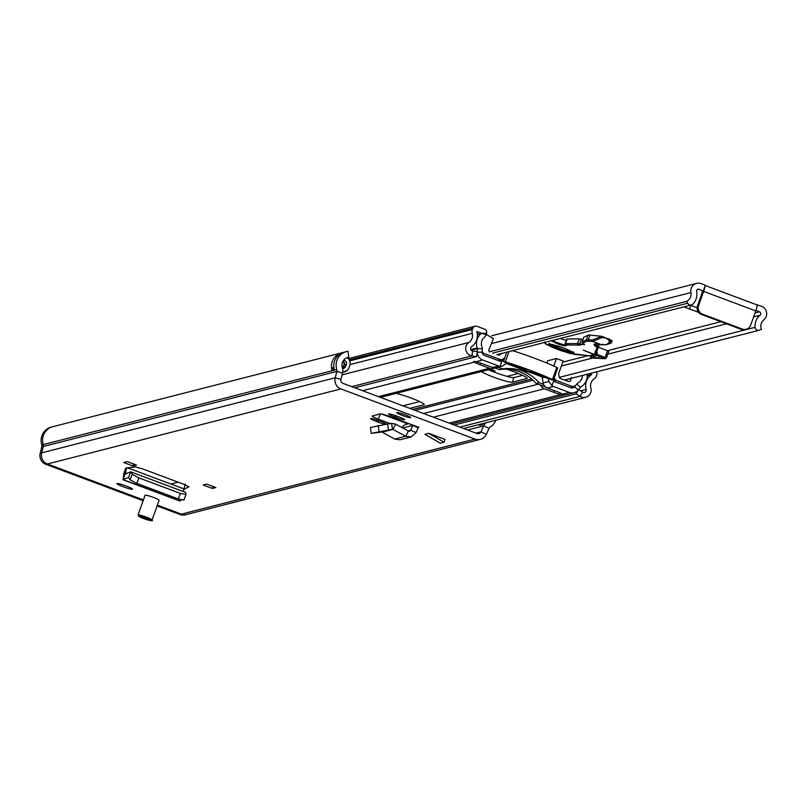 <?xml version="1.0" encoding="UTF-8"?>
<svg xmlns="http://www.w3.org/2000/svg" width="804" height="804" viewBox="0 0 804 804"><rect width="100%" height="100%" fill="white"/><g stroke="black" fill="none" stroke-linecap="round" stroke-linejoin="round"><path stroke-width="1.21" d="M138.449 477.717L132.268 474.36L130.74 471.878L185.613 492.41L186.046 494.601L183.855 500.068L178.287 498.922L180.478 493.455L138.449 477.717M178.287 498.922L136.248 483.184L130.067 479.827L132.268 474.36M186.056 494.49L180.478 493.455M181.423 499.927L179.815 500.882M183.282 491.515L185.282 484.078M428.683 433.316L424.904 434.291L440.311 443.175L444.089 442.21L428.683 433.316L445.074 439.456L444.089 442.21M385.297 424.331A7.618 0.794 19.6 0 1 378.282 422.17L376.443 421.477A7.618 0.794 19.6 0 1 370.624 418.582A7.618 0.794 19.6 0 1 370.744 418.492A7.618 0.794 19.6 0 1 379.156 420.783L380.995 421.477A7.618 0.794 19.6 0 1 386.664 424.13M397.146 416.191L398.985 416.874A7.618 0.794 19.6 0 1 404.804 419.778A7.618 0.794 19.6 0 1 396.271 417.567L394.432 416.884A7.618 0.794 19.6 0 1 388.613 413.98A7.618 0.794 19.6 0 1 388.744 413.899A7.618 0.794 19.6 0 1 397.146 416.191M215.874 487.536L212.336 488.44L203.141 484.993L206.678 484.088L215.874 487.536L206.678 484.088M136.439 465.054L132.951 465.978L123.756 462.531L127.293 461.627L136.489 465.064L127.293 461.627M138.057 514.962L143.604 518.53A6.623 0.683 -160.4 0 0 150.931 520.53A6.623 0.683 -160.4 0 0 145.976 517.927A6.623 0.683 -160.4 0 0 138.67 515.937A6.623 0.683 -160.4 0 0 143.614 518.54C150.74 520.952 153.574 521.424 152.087 519.957A7.447 0.774 19.6 0 0 146.398 517.123A7.447 0.774 19.6 0 0 138.057 514.962L145.072 495.264A7.447 0.774 19.6 0 1 145.192 495.184A7.447 0.774 19.6 0 1 152.881 497.224A7.447 0.774 19.6 0 1 159.102 500.259A7.447 0.774 19.6 0 1 158.981 500.339M117.082 483.546A8.281 0.864 19.6 0 1 125.625 485.817A8.281 0.864 19.6 0 1 132.539 489.184A8.281 0.864 19.6 0 1 132.409 489.274A8.281 0.864 19.6 0 1 123.856 487.003A8.281 0.864 19.6 0 1 116.942 483.636A8.281 0.864 19.6 0 1 117.082 483.546M396.774 412.512A7.447 0.774 19.6 0 1 404.472 414.562A7.447 0.774 19.6 0 1 410.693 417.598A7.447 0.774 19.6 0 1 410.573 417.678A7.447 0.774 19.6 0 1 402.874 415.628A7.447 0.774 19.6 0 1 396.653 412.603A7.447 0.774 19.6 0 1 396.774 412.512M495.837 420.271A14.07 13.829 -104.3 0 1 490.299 426.994A3.306 3.256 75.7 0 0 489.063 428.391L486.34 434.361A9.266 9.115 -104.3 0 1 474.963 439.084L340.936 388.925A9.266 9.115 -104.3 0 1 335.208 377.8L336.866 371.428A3.306 3.256 75.7 0 0 336.816 369.549A14.07 13.829 -104.3 0 1 348.011 351.308L348.835 357.207L347.087 357.659M186.97 514.389A9.266 9.115 75.7 0 1 186.829 514.429L185.352 514.811A9.266 9.115 75.7 0 1 179.965 514.51L181.433 514.138L157.373 505.123L181.433 514.138A9.266 9.115 75.7 0 0 186.829 514.429A9.266 9.115 -104.3 0 1 181.433 514.138L474.963 439.084M486.038 422.773A9.266 9.115 75.7 0 0 483.747 425.849L481.013 431.818A3.306 3.256 -104.3 0 1 476.953 433.507L342.926 383.337A3.306 3.256 -104.3 0 1 340.876 379.367L335.208 377.8L40.2 453.215L41.858 446.853L43.336 446.481L41.677 452.843A9.266 9.115 75.7 0 0 47.396 463.968L143.413 499.907L47.406 463.968A9.266 9.115 -104.3 0 1 41.677 452.843L43.336 446.481A3.306 3.256 75.7 0 0 43.275 444.592A14.07 13.829 -104.3 0 1 52.933 426.653L346.474 351.609M390.272 423.607L378.413 419.165L380.272 413.939M382.212 432.12L392.935 429.376L382.212 432.12L394.674 439.074L405.668 436.26L411.085 436.954L416.12 432.582L418.13 427.748A0.663 0.653 -104.3 0 1 418.944 427.396L389.437 416.351A8.161 0.844 -160.4 0 0 380.433 413.899L372.312 415.969A8.161 0.844 -160.4 0 0 372.182 416.06A8.161 0.844 -160.4 0 0 378.413 419.165M188.95 486.862L183.895 484.33L142.489 468.832L135.223 466.833L125.725 468.119L123.957 473.265L123.102 479.656L125.002 474.119L130.63 471.837L128.64 477.496L130.067 479.827M188.94 486.782L184.066 489.284M408.01 423.919L381.297 413.919M347.006 357.69A6.603 6.492 -104.3 0 1 349.75 365.589L348.976 367.76A6.603 6.492 -104.3 0 1 342.735 372.061M340.876 379.367L342.534 372.996A9.266 9.115 75.7 0 0 342.383 367.719A8.11 7.97 -104.3 0 1 348.835 357.207M478.681 424.653A6.603 6.492 75.7 0 0 479.887 425.256L482.239 424.653A6.603 6.492 -104.3 0 1 481.043 424.05M483.676 423.376A9.266 9.115 75.7 0 0 482.43 424.713M334.293 369.86L332.052 370.433L331.841 369.9A14.07 13.829 -104.3 0 1 337.338 354.835L339.69 354.232A14.07 13.829 75.7 0 0 334.203 369.297L334.293 369.86L334.203 369.297M342.574 368.423A2.975 2.925 -104.3 0 0 345.619 366.503L346.393 364.333A2.975 2.925 -104.3 0 0 344.625 360.504L343.7 360.152M342.534 368.232A2.975 2.925 75.7 0 0 343.258 367.106L344.032 364.936A2.975 2.925 75.7 0 0 342.886 361.428M133.645 464.019L132.951 465.978M213.03 486.48L212.336 488.44M408.995 423.668L406.05 424.422A6.623 6.512 75.7 0 0 402.01 427.557M402.734 427.949L412.723 425.396A6.623 6.512 -104.3 0 1 412.854 425.115M394.674 439.074L400.07 439.768L411.085 436.954M388.443 429.889L387.578 423.999L391.628 423.417L392.493 429.306L371.327 433.366L381.84 432.029M387.578 423.999L370.473 427.467L371.237 433.406L370.473 427.517M391.628 423.417L395.689 424.14L392.935 429.376L405.668 436.26L408.432 431.034L395.689 424.14M418.13 427.748L412.723 425.396L410.713 430.23L409.618 431.175L408.432 431.034M126.781 467.848L124.932 474.119M179.955 501.073L122.841 479.697L128.54 477.465L130.74 471.878M53.496 426.512A14.07 13.829 75.7 0 0 42.903 443.205M52.933 426.643L51.456 427.024A14.07 13.829 75.7 0 0 41.808 444.964L336.816 369.549M170.88 484.018L178.116 482.169M40.2 453.215A9.266 9.115 75.7 0 0 45.928 464.35L340.936 388.925M179.965 514.51L157.082 505.947M143.122 500.721L45.928 464.35M41.858 446.853A3.306 3.256 75.7 0 0 41.808 444.964M703.329 290.777L705.319 285.189L701.209 283.651A7.95 7.809 75.7 0 0 690.897 292.586A8.11 7.97 -104.3 0 1 686.737 301.339L687.701 303.229A3.306 3.256 75.7 0 0 692.907 304.073A14.07 13.829 -104.3 0 0 696.646 291.47A1.99 1.95 75.7 0 1 699.219 289.239L702.706 290.937M756.865 304.837L761.519 306.234A7.95 7.809 75.7 0 1 763.8 319.881A8.11 7.97 -104.3 0 0 761.478 329.308L759.559 330.122A3.306 3.256 75.7 0 1 755.036 327.328A14.07 13.829 -104.3 0 1 760.102 315.228A1.99 1.95 75.7 0 0 759.539 311.811L755.901 310.455M690.797 305.379L689.51 308.987L698.525 312.304M689.51 308.987L683.862 306.867M697.128 307.751L690.355 305.208M492.932 371.599L495.123 371.036L490.35 369.247M756.916 304.857L705.208 285.5L756.795 304.847A6.784 1.025 110.5 0 1 756.916 304.857A6.784 1.025 110.5 0 1 757.097 305.59L757.418 304.696M489.304 351.81L686.737 301.339M704.997 286.093A6.784 1.025 -69.5 0 1 703.641 291.4L698.565 305.671A6.623 6.512 75.7 0 0 702.485 314.163L701.42 314.444A6.623 6.512 -104.3 0 1 697.5 305.942L702.726 290.937M757.097 305.59A6.784 1.025 110.5 0 1 755.74 310.897L750.665 325.168A6.623 6.512 75.7 0 1 746.172 329.288L745.107 329.56A6.623 6.512 -104.3 0 1 741.258 329.349L742.323 329.077A6.623 6.512 75.7 0 0 746.172 329.288M702.485 314.163L742.323 329.077M745.64 329.399A6.623 6.512 -104.3 0 1 745.107 329.56M701.42 314.444L741.258 329.349M493.314 370.393L492.892 371.579M549.474 343.308L549.001 343.79L563.946 348.011C578.739 354.614 576.971 354.986 558.639 349.137C543.866 342.534 545.635 342.162 563.966 348.011L573.855 352.634L573.795 351.971M598.045 357.659L596.859 358.242L591.221 357.951A0.995 0.985 -116.5 0 1 590.618 356.685L591.061 355.438L593.312 354.313L583.201 350.122L593.674 354.142L597.322 353.016L596.699 351.871L598.236 347.559M590.076 355.7L590.85 356.011M607.412 344.474A0.995 0.623 90.3 0 1 607.12 344.584L607.12 344.584A0.995 0.623 90.3 0 1 606.849 344.484L609.784 341.72A0.995 0.834 -38.7 0 0 610.909 341.077L611.462 342.715L612.075 340.986A9.266 0.965 -160.4 0 0 611.221 340.203L601.784 336.263L589.985 335.137A26.482 2.754 -160.4 0 0 587.995 335.228L583.754 337.238A9.929 1.035 -160.4 0 0 583.664 337.318A9.929 1.035 -160.4 0 0 583.684 337.439M606.437 358.051L608.869 351.227L598.387 347.227L599.392 344.403L598.367 347.268A19.859 2.06 19.6 0 1 598.357 347.298A19.859 2.06 19.6 0 0 597.241 346.042A34.763 3.608 19.6 0 1 595.241 343.991M566.307 340.293A7.447 0.774 19.6 0 1 560.267 338.464M582.88 339.539A18.241 1.899 19.6 0 1 581.332 339.218A9.929 1.035 -160.4 0 0 579.212 338.886L567.152 339.027A9.929 1.035 -160.4 0 0 566.709 339.167A9.929 1.035 -160.4 0 0 566.961 339.549M608.819 338.786A0.995 0.834 141.3 0 1 607.804 339.248L605.744 337.981L602.045 337.569A0.995 0.864 -112 0 1 601.472 336.333L592.066 340.142L588.327 339.791L589.985 335.137M601.965 344.866L607.12 344.584L611.462 342.715L609.965 343.71M593.784 356.674L596.397 355.378L604.618 358.383L605.07 357.388L596.839 354.373L596.397 355.378A0.995 0.985 -116.5 0 1 595.804 354.102L593.231 355.378L593.784 356.674L598.045 358.343L605.412 358.725M593.231 355.378L593.674 354.142M605.131 358.664L597.764 358.282L598.95 357.7M593.432 356.845L591.221 357.951A0.995 0.935 92.9 0 0 591.503 358.011L597.131 358.303L593.432 356.845L592.88 355.559L590.618 356.685L591.061 355.438M593.312 354.313L592.88 355.559M590.056 355.76L574.79 354.433A0.995 0.915 95.2 0 0 575.282 354.484M606.849 344.484L601.774 344.856M601.643 344.815L602.638 344.192L601.643 344.815C593.975 343.288 592.106 343.921 596.025 346.695A0.995 0.915 -56.1 0 0 597.241 346.042L597.895 344.182M601.543 344.775L592.578 341.398L592.066 340.142M592.628 341.419L586.93 341.157L582.689 343.157L583.362 343.951L580.026 345.107L566.056 344.956L566.247 345.69C562.9 346.052 557.795 344.333 550.931 340.554M545.444 342.263L544.961 343.117C551.112 347.428 561.051 351.207 574.79 354.433M590.608 356.685L591.503 358.011A0.995 0.935 92.9 0 0 591.784 357.981M544.961 343.117L544.358 341.851M522.66 375.347L513.927 377.578A16.884 1.759 19.6 0 1 495.294 372.503A16.884 1.759 19.6 0 1 488.46 369.729M506.52 369.197A16.884 1.759 19.6 0 1 527.183 378.302A16.884 1.759 19.6 0 1 526.901 378.493L512.269 382.232A16.884 1.759 19.6 0 1 493.636 377.156A16.884 1.759 19.6 0 1 481.385 371.548M506.681 363.127L502.229 366.212L500.158 366.322L501.837 361.016A1.658 1.628 -104.3 0 1 500.229 361.297L484.34 355.348A3.306 3.256 -104.3 0 1 482.189 352.202L482.199 348.715A6.955 6.834 75.7 0 0 481.827 346.393A8.281 8.13 -104.3 0 1 484.279 337.368A6.291 6.181 75.7 0 0 486.149 334.625L486.571 333.379A3.306 3.256 75.7 0 0 484.601 329.168L476.963 326.303A3.306 3.256 75.7 0 0 472.792 328.263L472.35 329.499A6.291 6.181 75.7 0 0 472.219 333.348A8.281 8.13 -104.3 0 1 468.913 342.444A7.387 7.256 -104.3 0 0 471.948 355.901L476.601 356.594L477.274 351.69L472.621 350.996A2.412 2.372 -104.3 0 1 471.626 346.584A13.246 13.015 -104.3 0 0 476.923 332.032A1.327 1.306 75.7 0 1 476.872 331.549L481.395 333.238L477.345 334.283M504.47 358.695L502.138 360.765M540.539 385.076A6.623 6.512 75.7 0 0 544.338 388.784L553.856 392.352A8.442 0.874 -160.4 0 0 560.87 394.573L562.609 394.131A8.442 0.874 -160.4 0 0 556.87 391.578L547.353 388.02A6.623 6.512 -104.3 0 1 543.142 382.925L542.248 377.85A1.658 1.628 75.7 0 0 541.203 376.573L541.494 376.503M494.761 367.941A6.623 6.512 -104.3 0 1 489.515 368.272L479.998 364.704A8.442 0.874 19.6 0 1 474.259 362.162L473.596 361.368L475.998 361.71A8.442 0.874 19.6 0 1 483.013 363.941L492.53 367.498A6.623 6.512 75.7 0 0 496.38 367.709L502.229 366.212M589.402 373.659L591.613 374.493A1.327 1.306 -104.3 0 1 591.272 374.835A13.246 13.015 75.7 0 0 586.176 389.458A2.412 2.372 75.7 0 1 582.649 392.171L578.649 389.628L576.086 393.829L580.076 396.372A7.387 7.256 75.7 0 0 590.86 388.081A8.281 8.13 75.7 0 1 594.045 378.945A6.291 6.181 -104.3 0 0 596.357 375.92L596.799 374.674A3.306 3.256 -104.3 0 0 596.528 371.84M548.238 378.704L548.841 381.478L551.946 385.709A6.623 6.512 75.7 0 0 553.393 386.473L569.292 392.422A8.281 8.13 75.7 0 0 578.347 389.96L580.528 387.277A1.99 1.95 -104.3 0 1 581.031 386.845A13.246 13.015 75.7 0 0 587.242 374.212M591.613 374.493L587.312 375.589M553.715 379.197L554.006 380.543A1.658 1.628 75.7 0 0 555.051 381.82L570.951 387.769A3.306 3.256 75.7 0 0 574.569 386.784L576.749 384.101A6.955 6.834 -104.3 0 1 578.498 382.573A8.281 8.13 75.7 0 0 582.428 375.448M500.158 366.322A6.623 6.512 -104.3 0 1 498.57 365.951L482.681 360.001A8.281 8.13 -104.3 0 1 477.305 352.142L477.315 348.655A1.99 1.95 75.7 0 0 477.204 347.991A13.246 13.015 -104.3 0 1 481.134 333.539A1.327 1.306 75.7 0 0 481.395 333.238L486.571 333.379M506.259 363.498L518.138 367.941M535.544 374.453L541.203 376.573M551.946 385.709L553.936 380.141M454.21 424.994L576.086 393.829M354.725 387.759L476.601 356.594M419.688 401.578L403.035 405.839M563.363 394.674L562.609 394.131L569.292 392.422M395.91 393.397A16.723 1.739 19.6 0 1 413.769 399.055A16.723 1.739 19.6 0 1 424.21 404.533A16.723 1.739 19.6 0 1 423.939 404.724L409.749 408.352M505.304 361.85A47.145 4.904 19.6 0 1 552.489 379.508L553.403 380.081L551.464 379.709L526.67 371.247L504.289 362.031L503.475 361.498L505.304 361.85L508.962 351.589M571.242 377.468L570.569 380.965L568.418 381.518M531.032 370.895L530.7 371.83L532.781 372.845L531.384 372.744L521.484 368.845L525.705 369.579M556.629 367.86L557.715 367.991L556.79 367.408A47.145 4.904 -160.4 0 0 512.57 350.665M553.805 366.051L556.499 358.504L547.645 360.765L546.831 363.066M494.661 367.91L499.304 369.649A41.014 40.311 -104.3 0 1 536.077 383.407L545.464 386.925M552.489 379.508L556.79 367.408M542.8 375.579L542.449 376.573L537.323 374.614L537.595 373.81M531.504 371.076L531.293 371.679L547.825 377.719L549.052 378.453L546.77 377.981L546.991 377.347M525.324 368.785L532.962 371.629M509.244 363.338L509.053 363.87L514.429 365.006L526.168 369.75L526.379 369.167M509.053 363.87L525.585 369.91M556.499 358.504L563.162 360.996L558.639 373.689L559.232 377.448L560.207 378.443L568.619 381.588L570.569 380.965M575.423 385.729L570.227 387.498M573.071 386.774L555.916 380.352L554.077 380.815M536.077 383.407L539.092 382.644L543.544 384.312M499.304 369.649L502.309 368.875C516.841 367.106 529.092 371.689 539.092 382.644M498.048 367.277L502.309 368.875M482.219 352.685L482.792 352.534L482.189 351.338M486.239 334.363L493.385 338.655L488.661 350.313L489.757 352.072M496.822 354.715L502.098 353.338L498.691 355.328M525.163 369.227L526.168 369.75M523.444 368.343L524.198 368.433M531.293 371.679L532.801 372.081M542.449 376.573L546.77 377.981M530.7 371.83L537.313 374.604M532.781 372.845L533.424 373.237M554.177 377.91L555.916 380.352M568.699 381.619L570.348 381.196L568.619 381.588M482.49 353.609L483.666 353.308L482.792 352.534M483.666 353.308L500.45 359.589L501.937 359.74L504.751 357.911M497.606 360.313L500.45 359.589M136.73 483.365L138.921 477.898M183.865 499.957L185.975 494.691M418.944 427.396L418.241 427.577M342.725 372.091A6.623 6.512 75.7 0 0 345.951 371.297M43.336 446.481L336.866 371.428L342.534 372.996M486.34 434.361L481.013 431.818L475.928 433.115M489.063 428.391L483.747 425.849L467.566 429.989M482.239 424.653A3.638 0.553 110.5 0 1 482.179 424.673L479.938 425.246A3.638 0.553 110.5 0 1 479.887 425.256M480.119 425.316L479.938 425.246A6.623 6.512 -104.3 0 1 478.722 424.643M482.36 424.743L482.179 424.673A6.623 6.512 -104.3 0 1 480.963 424.07M337.338 354.835A5.296 5.206 75.7 0 0 337.348 356.303M333.811 367.066A1.99 1.95 75.7 0 0 332.404 368.312L331.841 369.9M332.052 370.433L332.776 368.413L333.951 368.111M337.69 355.941A4.965 4.884 -104.3 0 1 337.76 354.574M332.404 368.312L332.776 368.413A1.658 1.628 -104.3 0 1 333.851 367.398M344.182 360.333L343.429 360.534M342.836 368.443A3.306 3.256 75.7 0 0 343.62 367.207L343.258 367.106M344.032 364.936L346.313 364.544M345.529 366.714L343.62 367.207L344.393 365.026A3.306 3.256 75.7 0 0 343.067 361.096M396.271 417.567L396.814 416.06M394.432 416.884L394.955 415.407M378.282 422.17L378.815 420.663M376.443 421.477L376.965 420.01M379.046 431.396L378.192 425.497M416.12 432.582L410.713 430.23L408.151 430.884M123.957 473.265L125.112 472.702L126.871 473.355M127.454 467.767L184.166 488.993M123.102 479.656L180.186 501.023M143.655 518.53A6.422 0.663 19.6 0 1 138.851 516.007A6.422 0.663 19.6 0 1 145.946 517.937A6.422 0.663 19.6 0 1 150.74 520.459A6.422 0.663 19.6 0 1 143.655 518.53M139.996 516.118A5.628 0.583 -160.4 0 0 143.996 517.917A5.628 0.583 -160.4 0 0 149.856 519.625M507.053 376.362L518.369 373.468M562.76 362.122L588.015 355.669M607.693 350.634L720.836 321.711M755.006 312.967L759.539 311.811M697.088 289.782L699.219 289.239M492.561 353.117L687.701 303.229M491.656 343.529L690.897 292.586M559.212 377.398L755.036 327.328M561.363 366.041L592.538 358.071M607.824 354.162L726.484 323.821M753.609 316.887L760.102 315.228M703.641 291.4L755.74 310.897M697.5 305.942L698.565 305.671M490.098 370.443L490.561 369.358M607.492 350.564L605.191 357.428M573.212 352.152A12.914 1.347 19.6 0 1 559.162 348.172A12.914 1.347 19.6 0 1 549.805 343.821M565.805 348.725A12.914 1.347 19.6 0 1 559.715 346.614A12.914 1.347 19.6 0 1 557.715 345.841M565.373 345.067A7.447 0.774 19.6 0 1 557.755 342.805A7.447 0.774 19.6 0 1 552.549 340.444M596.699 351.871L596.156 351.609L598.236 347.529M611.221 340.203L610.909 341.077L609.281 339.057M596.246 352.866L595.804 354.102L596.839 354.373L597.322 353.016M606.367 357.971L608.759 351.247M565.483 344.343A9.929 1.035 19.6 0 1 565.051 343.821A9.929 1.035 19.6 0 1 565.493 343.68L567.152 339.027M579.212 338.886L577.553 343.539L565.493 343.68A0.995 0.955 -90.7 0 0 566.056 344.956M578.116 344.815A0.995 0.955 -90.7 0 1 577.553 343.539A9.929 1.035 19.6 0 1 579.674 343.871L581.332 339.218M584.026 344.434A18.241 1.899 19.6 0 1 579.674 343.871A0.995 0.744 -77.1 0 0 580.026 345.107M582.046 342.122A9.929 1.035 19.6 0 1 582.006 341.971A9.929 1.035 19.6 0 1 582.096 341.891L583.754 337.238M587.995 335.228L586.337 339.881L582.096 341.891A0.995 0.985 -115.3 0 0 582.689 343.157M586.93 341.157L586.337 339.881A26.482 2.754 19.6 0 1 588.327 339.791A0.995 0.915 -84.6 0 0 588.85 341.067M596.025 346.695L597.091 347.891A0.995 0.985 27.2 0 0 598.357 347.298L596.096 351.72A0.995 0.985 27.2 0 0 596.146 351.599M597.091 347.891L594.88 352.192A0.995 0.985 27.2 0 0 596.096 351.72M594.88 352.192L596.236 352.866M592.578 341.398L602.045 337.569M609.784 341.72L607.804 339.248M407.568 423.758L408.553 423.507M433.326 417.175L544.338 388.784M449.215 423.115L560.87 394.573M362.604 390.704L474.259 362.162M378.503 396.653L489.515 368.272M459.868 427.105L580.076 396.372L582.649 392.171M580.619 390.885L586.176 389.458M587.312 375.85L591.272 374.835M342.102 366.614L343.569 366.232M350.021 364.584L472.219 333.348M342.052 374.875L468.913 342.444M479.998 364.704L480.581 363.076M500.47 361.368L501.987 361.197M492.53 367.498L498.57 365.951M475.998 361.71L482.681 360.001M547.353 388.02L553.393 386.473M543.142 382.925L548.841 381.478M542.248 377.85L544.117 377.367M481.395 333.238L486.149 334.625M471.194 350.222L477.315 348.655L482.199 348.715M477.204 352.162L482.189 352.202M578.347 389.96L574.569 386.784L570.85 387.729M580.528 387.277L576.749 384.101M472.621 350.996L471.948 355.901L351.73 386.634M342.343 362.745L343.78 362.373M349.66 360.875L472.35 329.499M349.157 359.87L472.792 328.263M477.365 334.504L481.134 333.539M470.802 349.629L477.204 347.991M397.789 420.09L398.774 419.839M423.537 413.507L538.188 384.201M389.357 416.934L390.342 416.683M415.105 410.352L533.022 380.202M386.905 416.02L387.87 415.779M412.663 409.437L531.695 379.006M553.856 392.352L554.458 390.674M526.901 378.493L527.082 377.991M512.269 382.232L513.927 377.578M423.939 404.724L424.12 404.221M518.339 366.453L518.007 367.378M512.701 365.448L513.022 364.544M564.699 380.121L571.202 378.453M519.062 368.312A6.623 0.683 -160.4 0 0 523.605 370.332A6.623 0.683 -160.4 0 0 528.54 371.94M524.911 370.584L522.57 369.679M347.358 370.272L342.685 372.342M186.819 514.429L480.36 439.376M130.7 471.837L185.593 492.38M139.705 515.766L150.308 519.535M152.087 519.957L159.102 500.259M491.686 335.791L696.596 283.4M564.468 380.041L759.107 330.273M496.782 354.705L691.41 304.937M495.023 371.036L490.299 369.267M566.197 344.996L566.036 345.589L565.051 343.821L566.709 339.167M584.387 344.212L584.418 344.775L583.181 343.861L582.006 341.971L583.664 337.318M595.261 343.881L601.764 344.856M589.664 355.81L569.423 353.318L554.087 348.082L545.685 344.052L544.318 342.544M463.606 428.502L585.724 397.287M348.192 358.634L475.033 326.203M380.392 397.367L493.365 368.483M451.587 424.009L574.096 392.684M503.475 361.498L506.801 352.142M553.403 380.081L557.715 367.991M501.937 359.74L498.45 360.634M518.942 368.262L528.61 371.961"/></g></svg>
